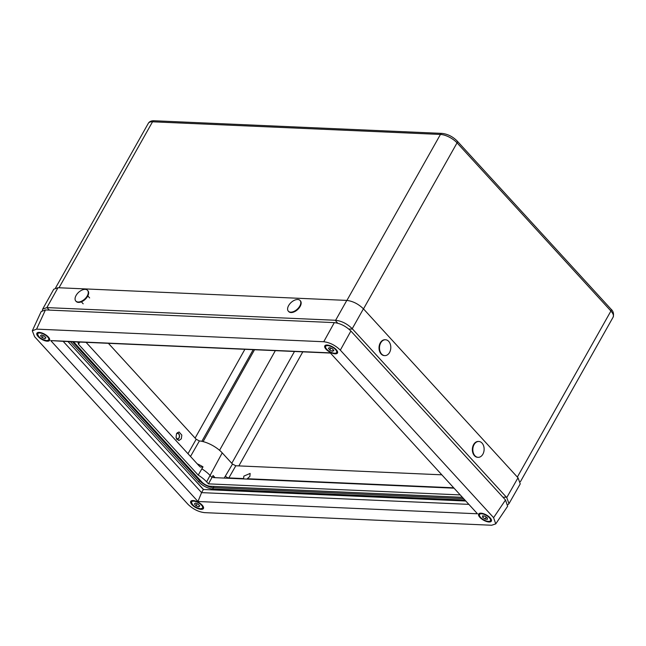 <?xml version="1.0" encoding="UTF-8"?>
<svg xmlns="http://www.w3.org/2000/svg" width="646" height="646" viewBox="0 0 646 646"><rect width="100%" height="100%" fill="white"/><g stroke="black" fill="none" stroke-linecap="round" stroke-linejoin="round"><path stroke-width="0.97" d="M38.122 336.566A7.276 2.964 -150.6 0 0 44.663 340.668A7.276 2.964 -150.6 0 0 49.572 340.353A7.276 2.964 -150.6 0 0 48.337 337.01A7.276 2.964 -150.6 0 0 41.812 332.916A7.276 2.964 -150.6 0 0 36.895 333.207A7.276 2.964 -150.6 0 0 38.122 336.566M191.975 504.72A7.276 2.964 -150.6 0 0 198.524 508.822A7.276 2.964 -150.6 0 0 203.433 508.507A7.276 2.964 -150.6 0 0 202.19 505.172A7.276 2.964 -150.6 0 0 195.673 501.078A7.276 2.964 -150.6 0 0 190.748 501.361A7.276 2.964 -150.6 0 0 191.975 504.72M479.889 517.365A7.276 2.964 -150.6 0 0 486.438 521.467A7.276 2.964 -150.6 0 0 491.34 521.152A7.276 2.964 -150.6 0 0 490.104 517.809A7.276 2.964 -150.6 0 0 483.579 513.715A7.276 2.964 -150.6 0 0 478.662 514.006A7.276 2.964 -150.6 0 0 479.889 517.365M326.028 349.203A7.276 2.964 -150.6 0 0 332.577 353.314A7.276 2.964 -150.6 0 0 337.487 352.991A7.276 2.964 -150.6 0 0 336.243 349.656A7.276 2.964 -150.6 0 0 329.726 345.562A7.276 2.964 -150.6 0 0 324.801 345.844A7.276 2.964 -150.6 0 0 326.028 349.203M203.579 489.498L190.449 475.383M67.983 341.54L203.353 489.49L201.584 492.632L468.867 504.365M203.353 489.49L465.798 501.013M330.429 353.063L63.147 341.33L201.584 492.632L197.975 501.506L50.743 340.595L63.147 341.33M495.748 523.89L491.638 525.246L204.483 512.633C198.419 511.882 192.896 509.08 187.889 504.227L34.626 336.719L32.3 330.8L41.158 311.598L45.438 309.935L334.305 322.62C340.361 323.371 345.893 326.173 350.891 331.027L505.503 500.004L507.651 506.238L495.748 523.89L493.601 517.656L505.503 500.004M350.891 331.027L340.329 350.148L493.601 517.656M340.329 350.148C335.331 345.295 329.799 342.493 323.743 341.742L334.305 322.62M45.438 309.935L36.58 329.129L323.743 341.742M36.58 329.129L32.3 330.8M197.975 501.506L477.475 513.78L330.251 352.869L50.743 340.595M69.703 343.422L68.201 341.548M176.544 433.644L179.031 431.948L181.825 435.113L181.308 438.844L178.821 440.548L176.027 437.374L176.544 433.644M243.518 478.928L243.865 476.118L250.123 473.429L249.897 476.385L246.901 479.074M77.738 341.968A19.848 8.091 29.4 0 1 78.489 344.261L198.217 475.117A19.848 8.091 29.4 0 1 206.615 481.859L208.448 483.862L213.083 475.513A2.649 1.518 137.5 0 0 213.035 477.305A2.649 1.518 137.5 0 0 213.794 477.62L454.049 488.174M208.448 483.862L460.218 494.917M198.217 475.117L203.006 466.864L200.502 467.115L199.485 466.291L86.063 342.332M78.489 344.261L79.733 342.057M73.547 341.782L201.867 482.037A6.613 2.697 -150.6 0 0 210.176 486.244L462.415 497.323M70.39 341.645L198.71 481.9A11.119 4.53 -150.6 0 0 212.671 488.965L464.91 500.044M352.563 329.056L506.755 497.573L518.011 477.782L363.423 308.82L352.231 328.693L352.563 329.056L348.808 329.04M47.287 307.617L335.621 320.279L346.805 300.406L57.97 287.72L46.875 307.601L49.403 310.112M346.805 300.406C352.877 301.157 358.409 303.967 363.423 308.82M518.011 477.782L520.248 483.878L508.991 503.662L506.755 497.573M46.875 307.601L42.668 309.111L53.763 289.238L57.97 287.72M187.97 453.718L196.182 439.264L108.391 343.317M441.832 474.818L235.806 465.766L228.652 478.274M212.001 477.547L210.168 475.545A19.848 8.091 -150.6 0 0 201.77 468.802M224.194 478.08L232.487 464.086L222.232 452.878A18.855 7.687 -150.6 0 0 199.388 440.943L190.497 456.472M232.487 464.086L235.806 465.766M196.182 439.264L199.388 440.943M352.231 328.693C347.249 323.808 341.71 320.997 335.621 320.279M508.031 504.591L508.991 503.67M42.668 309.111L42.378 310.419M198.096 504.098L195.391 503.097L194.381 503.937L196.077 505.786L198.774 506.795L199.792 505.947L198.096 504.098M199.461 505.592L198.774 506.795M197.208 503.775L196.077 505.786M44.235 335.944L41.538 334.935L40.52 335.783L42.216 337.632L44.921 338.633L45.931 337.793L44.235 335.944M45.6 337.43L44.921 338.633M43.355 335.613L42.216 337.632M333.869 350.649L332.504 348.832L329.775 347.613L328.402 348.21L329.767 350.027L332.496 351.246L333.869 350.649M333.279 349.866L332.496 351.246M330.857 348.097L329.767 350.027M482.683 517.301L485.106 519.029L487.415 519.319L487.31 517.874L484.888 516.146L482.578 515.863L482.683 517.301L483.434 515.968M486.196 517.083L485.106 519.029M300.656 301.561A7.938 4.546 137.5 0 1 295.593 310.492A7.938 4.546 137.5 0 1 288.342 311.194A7.938 4.546 137.5 0 1 287.736 310.104A7.938 4.546 137.5 0 1 289.19 304.686A13.235 13.235 0 0 1 293.494 300.745A7.938 4.546 137.5 0 1 300.059 300.471A7.938 4.546 137.5 0 1 300.656 301.561M300.228 300.681A7.938 4.546 137.5 0 1 300.422 300.875A7.938 4.546 137.5 0 1 295.957 310.887A7.938 4.546 137.5 0 1 288.705 311.59A7.938 4.546 137.5 0 1 288.536 311.38M292.8 301.173A7.938 4.546 137.5 0 1 293.494 300.745M75.081 299.316A7.938 4.546 137.5 0 1 76.664 294.536A13.235 13.235 0 0 1 80.968 290.595A7.938 4.546 137.5 0 1 81.121 290.514A7.938 4.546 137.5 0 1 87.525 290.32A7.938 4.546 137.5 0 1 88.26 292.049A7.938 4.546 137.5 0 1 82.212 300.858A7.938 4.546 137.5 0 1 75.808 301.044A7.938 4.546 137.5 0 1 75.081 299.316M87.694 290.53A7.938 4.546 137.5 0 1 87.888 290.724A7.938 4.546 137.5 0 1 82.583 301.254A7.938 4.546 137.5 0 1 76.18 301.448A7.938 4.546 137.5 0 1 76.002 301.238M176.431 438.642A2.778 1.978 92.5 0 0 177.279 438.957A2.778 1.978 92.5 0 0 179.322 436.761A2.778 1.978 92.5 0 0 177.521 433.401A2.778 1.978 92.5 0 0 176.495 433.749M176.608 438.989A2.988 2.124 92.5 0 0 178.409 438.763A2.988 2.124 92.5 0 0 179.467 436.801A2.988 2.124 92.5 0 0 178.627 433.692A2.988 2.124 92.5 0 0 176.689 433.393M483.127 453.718A7.938 5.652 -87.5 0 1 478.129 457.336A7.938 5.652 -87.5 0 1 475.254 456.06A7.938 5.652 -87.5 0 1 473.833 445.078A7.938 5.652 -87.5 0 1 478.823 441.468A7.938 5.652 -87.5 0 1 481.698 442.744A7.938 5.652 -87.5 0 1 483.127 453.718M477.895 457.311A7.938 5.652 -87.5 0 1 477.669 457.311A7.938 5.652 -87.5 0 1 474.794 456.036A7.938 5.652 -87.5 0 1 472.67 447.008A7.938 5.652 -87.5 0 1 478.363 441.444A7.938 5.652 -87.5 0 1 478.597 441.46M385.371 355.607A7.938 5.652 -87.5 0 1 384.798 355.623A7.938 5.652 -87.5 0 1 379.493 348.251A7.938 5.652 -87.5 0 1 384.919 339.772A7.938 5.652 -87.5 0 1 385.492 339.756A7.938 5.652 -87.5 0 1 390.798 347.136A7.938 5.652 -87.5 0 1 385.371 355.607M384.564 355.607A7.938 5.652 -87.5 0 1 384.33 355.607A7.938 5.652 -87.5 0 1 379.032 348.234A7.938 5.652 -87.5 0 1 385.032 339.739A7.938 5.652 -87.5 0 1 385.258 339.756M346.918 300.414L440.443 134.441L152.529 121.795L59.012 287.769M517.349 477.055L610.914 311.017L457.053 142.855L363.496 308.901M148.33 123.305C149.379 121.521 151.309 120.673 154.111 120.754A2.649 1.881 92.5 0 0 152.529 121.795A13.235 5.394 -150.6 0 0 148.33 123.305L55.548 287.954M613.151 317.105A13.235 5.394 -150.6 0 0 610.914 311.017A2.649 1.518 -42.5 0 0 611.011 309.143C613.312 311.17 614.023 313.819 613.151 317.105L520.418 481.682M457.15 140.989A2.649 1.518 -42.5 0 1 457.053 142.855A13.235 5.394 -150.6 0 0 440.443 134.441A2.649 1.881 -87.5 0 1 442.017 133.399C447.662 134.037 452.709 136.564 457.15 140.989L611.011 309.143M231.777 463.311L294.471 351.489M302.796 351.852L238.85 465.903M275.333 350.649L219.559 450.31M195.116 438.101L244.882 349.308M253.208 349.672L201.851 441.315M203.11 441.614L254.524 349.736M247.515 478.751L453.71 487.803M225.543 476.247A2.649 1.195 29.7 0 0 228.862 477.927L243.34 478.565M213.083 475.513L215.07 477.677M206.615 481.859L222.232 452.878M197.208 463.812A19.76 8.059 29.4 0 1 203.006 466.864M463.602 498.615L213.398 487.625L212.671 488.965M213.729 486.398A2.221 1.575 -87.5 0 1 213.398 487.625A11.087 4.522 29.4 0 1 199.477 480.576L198.71 481.9M199.953 479.946A2.221 1.268 -42.5 0 0 199.477 480.576L72.441 341.734M502.943 497.202L506.424 497.218M337.672 323.178L335.201 320.263M191.927 500.618L191.466 501.433A6.613 2.697 29.4 0 1 193.574 500.674A6.613 2.697 29.4 0 1 195.673 501.078M201.124 504.146A6.613 2.697 29.4 0 1 202.997 507.934L200.696 508.814C194.793 507.441 191.717 504.978 191.466 501.433M200.567 508.749A6.282 2.56 -150.6 0 0 201.495 505.14A6.282 2.56 -150.6 0 0 193.606 501.143A6.282 2.56 -150.6 0 0 192.678 504.752A6.282 2.56 -150.6 0 0 200.567 508.749M38.066 332.464L37.613 333.279A6.613 2.697 29.4 0 1 39.713 332.52A6.613 2.697 29.4 0 1 41.82 332.916M47.263 335.985A6.613 2.697 29.4 0 1 49.136 339.772L46.843 340.66C40.932 339.279 37.856 336.816 37.613 333.279M46.706 340.587A6.282 2.56 -150.6 0 0 47.642 336.978A6.282 2.56 -150.6 0 0 39.745 332.981A6.282 2.56 -150.6 0 0 38.817 336.59A6.282 2.56 -150.6 0 0 46.706 340.587M335.177 348.63A6.613 2.697 29.4 0 1 337.05 352.417C335.322 353.96 332.399 353.37 328.273 350.657C325.907 348.84 324.986 347.257 325.519 345.917A6.613 2.697 29.4 0 1 329.726 345.562M328.321 350.657A6.282 2.56 -150.6 0 0 336.001 353.039A6.282 2.56 -150.6 0 0 333.95 348.21A6.282 2.56 -150.6 0 0 326.27 345.828A6.282 2.56 -150.6 0 0 328.321 350.657M479.841 513.263L479.38 514.079A6.613 2.697 29.4 0 1 483.588 513.715M484.775 514.628A6.282 2.56 -150.6 0 0 479.38 515.193A6.282 2.56 -150.6 0 0 485.219 520.547A6.282 2.56 -150.6 0 0 490.613 519.982A6.282 2.56 -150.6 0 0 484.775 514.628M489.038 516.792A6.613 2.697 29.4 0 1 490.912 520.571L491.364 519.764M154.111 120.754L442.017 133.399M203.458 507.118L202.997 507.934M49.597 338.956L49.136 339.772M337.511 351.602L337.05 352.417M325.98 345.109L325.519 345.917M479.38 514.079C478.936 516.291 480.89 518.463 485.235 520.587C488.126 521.758 490.015 521.75 490.912 520.571M300.059 300.471L300.422 300.875M81.372 301.835L83.205 303.838M75.808 301.044L76.18 301.448M87.525 290.32L87.888 290.724M87.816 295.933L89.649 297.943M178.627 433.692L177.416 432.537M178.409 438.763L177.174 439.748M478.129 457.336L477.669 457.311M478.823 441.468L478.363 441.444M384.798 355.623L384.33 355.607M385.492 339.756L385.032 339.739"/></g></svg>
